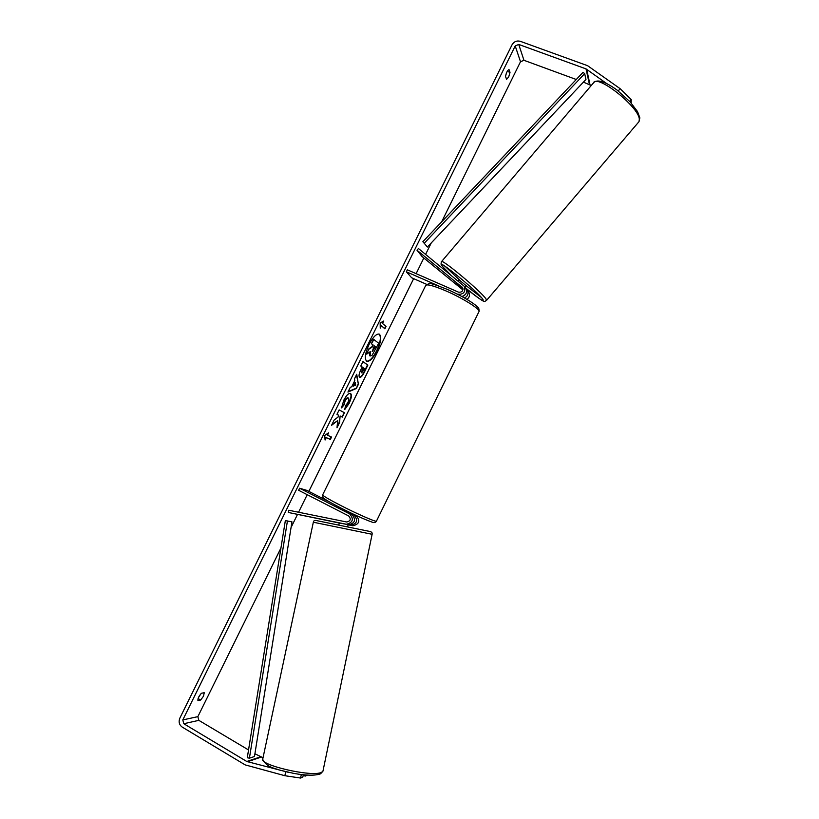 <?xml version="1.0" encoding="UTF-8"?>
<svg xmlns="http://www.w3.org/2000/svg" width="819" height="819" viewBox="0 0 819 819"><rect width="100%" height="100%" fill="white"/><g stroke="black" fill="none" stroke-linecap="round" stroke-linejoin="round"><path stroke-width="1.23" d="M462.981 289.25L456.265 283.292L462.909 288.472M438.605 285.903L406.357 271.795L407.33 269.809L458.497 292.158C461.926 292.485 463.288 291.001 462.592 287.684L416.994 250.215L418.437 248.515L464.537 286.527C465.704 292.209 463.359 294.748 457.514 294.175L457.197 294.041M464.527 297.973C467.792 296.191 468.755 293.652 467.414 290.387L466.298 289.076M468.212 291.441L468.867 292.332C470.116 295.086 469.482 297.43 466.963 299.385M463.155 296.15L465.612 294.246M426.607 284.336L411.66 277.774L406.357 271.795M465.356 287.623L466.031 288.523C467.424 292.485 466.042 295.137 461.875 296.498M416.994 250.215L422.102 256.582L462.889 289.916M351.709 513.871L354.003 515.049C358.312 520.229 357.207 523.638 350.696 525.266L348.106 524.744M339.486 522.962L348.607 524.784C355.149 523.146 356.265 519.717 351.935 514.506L344.246 510.565L343.826 509.5M288.288 512.459L346.355 524.262C352.938 522.614 354.064 519.164 349.713 513.923L299.621 488.247L298.618 490.274L348.71 515.97C351.238 519.051 350.583 521.058 346.724 522L288.769 510.247L288.288 512.459L339.261 523.013M348.095 524.805L352.887 525.778C359.357 524.16 360.452 520.771 356.183 515.622L352.344 513.656M330.241 502.344L306.9 490.386L299.621 488.247M345.792 524.221L339.752 522.993M366.605 361.159C369.543 361.374 372.901 357.883 376.699 350.665C380.538 342.168 381.326 336.619 379.084 334.039M377.078 350.839C381.009 342.055 381.746 336.476 379.279 334.121C376.412 333.589 372.983 337.049 369.011 344.523C365.069 353.378 364.322 358.947 366.789 361.261C369.707 361.763 373.136 358.292 377.078 350.839M576.279 79.504L523.955 60.299L520.515 61.732L441.636 221.857M431.255 242.936L425.614 254.371M423.832 257.995L416.124 273.648M413.656 278.655L308.845 491.39M307.217 494.686L298.577 512.233M297.461 514.506L291.062 527.487M280.948 548.003L197.86 716.645L198.843 720.351L248.536 749.958M606.459 83.405L586.035 68.898L518.744 44.441L515.212 45.936L182.801 719.911L183.794 723.73L246.795 761.486L288.37 772.327M337.684 420.608L336.998 427.753L339.557 422.553L340.12 415.991L342.24 417.106L344.4 412.725L339.158 409.889L336.967 414.332L338.339 415.059L338.145 416.994L334.172 419.993L331.531 425.337L337.684 420.608L331.91 424.57M351.75 386.752L354.801 380.569L354.453 378.859L356.715 374.283L358.415 384.295L356.347 388.493L347.942 392.076L350.276 387.346L351.75 386.752M505.548 76.546C506.183 72.809 507.33 70.475 508.998 69.564L510.022 72.379L508.701 76.925L506.592 79.33L505.548 76.546M197.922 700.562L200.645 700.061L203.481 696.211L204.248 692.741L201.556 693.202C198.976 695.904 197.768 698.351 197.922 700.562M325.082 440.028L324.713 435.432L328.644 432.801L327.457 435.206L331.531 437.07L330.354 439.455L326.269 437.612L325.082 440.028M382.586 323.392L383.763 321.007L380.17 322.973L380.241 328.163L381.419 325.778L384.889 328.808L386.046 326.443L382.207 323.218L386.046 326.443M359.572 377.262L359.551 377.252C358.527 376.146 359.05 373.464 361.128 369.205L362.213 367.014L360.79 366.021L362.971 361.588L367.864 365.11L364.537 371.867C362.53 375.86 360.913 377.682 359.684 377.324L359.572 377.262M341.523 407.903L343.826 400.143C346.376 395.301 348.587 393.059 350.471 393.427L350.583 393.499C352.006 394.871 351.515 398.177 349.119 403.419L344.738 409.531L345.536 405.753L347.85 402.631C348.935 400.215 349.109 398.689 348.362 398.044L348.29 398.014C347.369 397.747 346.304 398.751 345.086 401.034L343.939 405.006L341.523 407.903M198.403 697.696L200.86 693.857M200.645 700.061L198.085 698.546M618.212 90.95L620.137 88.687L587.602 65.694L520.29 41.308C516.769 40.418 514.025 41.585 512.049 44.779L179.842 718.14C178.419 721.846 179.187 724.815 182.156 727.047L245.137 764.874L284.869 775.716L285.667 771.928M506.807 72.113L505.661 75.645M591.246 85.534L583.425 82.125M254.914 753.756L263.022 757.77M305.487 774.938L305.252 776.074L307.453 775.081M301.32 774.528L300.583 778.05L284.869 775.716M300.583 778.05L302.825 777.098L303.317 774.743M305.252 776.074L303.153 775.511M631.091 102.928L631.224 99.56L629.678 101.372M620.137 88.687L631.224 99.56M510.022 72.379L507.217 71.335M368.837 348.843L366.697 354.146L368.837 348.843L371.898 346.775L372.85 344.84L371.386 343.683L373.566 339.261L378.695 343.274L371.969 355.477L369.768 355.845L369.717 352.016M371.386 343.683L373.955 339.435M372.85 344.84L371.765 343.857M371.898 346.775L373.229 345.024M369.226 349.027L372.276 346.949M370.168 356.03L370.28 351.627L366.697 354.146M327.948 433.271L327.457 435.206M326.269 437.612L330.354 439.455M329.985 439.26L331.152 436.896M325.89 437.428L325.02 439.209M385.667 326.269L384.561 328.521M380.221 327.242L381.419 325.778M382.207 323.218L383.128 321.355M356.449 374.805L358.415 384.295M358.036 384.121L356.347 388.493M355.978 388.308L348.157 391.636M355.221 382.627L353.091 385.995L355.763 385.319L355.221 382.627L353.47 386.179M362.94 361.66L367.864 365.11M367.485 364.936L364.158 371.693C362.274 375.45 360.718 377.283 359.5 377.211M363.278 367.772L361.67 372.829L364.578 368.683L362.899 367.598L361.394 372.696M341.871 416.912L344.4 412.725M344.031 412.541L339.148 409.899M337.111 426.586L339.179 422.369L340.12 415.991M350.276 393.355C351.617 394.809 351.105 398.095 348.74 403.235L344.871 408.906M348.239 397.993L347.911 397.829C346.99 397.563 345.925 398.566 344.707 400.86L343.939 405.006M343.56 404.821L341.554 407.217M372.246 351.546L375.409 346.744L374.263 345.843L372.246 351.546M372.143 351.423L375.409 346.744M375.03 346.57L374.222 345.935M458.231 280.978L459.172 279.873L465.857 285.452L464.864 286.967M462.991 289.097L456.265 283.292L462.981 288.902M481.367 297.471L465.847 285.462M459.387 279.903L445.167 266.38M343.939 510.37L349.416 513.206M427.385 247.01L585.964 79.443L584.674 73.659L583.056 72.328L422.87 241.697L427.385 247.01L422.87 241.697M584.674 73.659L424.385 243.1M249.416 758.189L247.287 757.759L285.34 520.628L291.963 521.857L254.474 756.5L249.416 758.189L287.438 520.925M461.936 286.926L462.745 287.991M346.161 524.232L348.413 524.754M350.501 525.235L352.702 525.747M354.003 515.049L356.183 515.622M349.713 513.923L351.935 514.506M322.942 771.222L321.539 772.317C312.203 777.528 257.412 764.69 262.838 758.64L313.339 522.215L372.123 534.295L322.942 771.222L320.546 773.822C315.08 775.757 306.122 775.613 293.673 773.382L279.279 770.003C274.836 768.181 266.656 767.505 262.684 759.315M369.349 531.367L317.434 520.782M515.212 45.936L520.515 61.732M182.801 719.911L197.86 716.645M247.44 761.762L260.882 757.206M246.795 761.486L260.258 756.94M183.794 723.73L198.843 720.351M518.744 44.441L523.955 60.299M586.035 68.898L589.414 84.326M586.639 69.205L589.997 84.633M465.765 288.175C486.107 304.044 483.65 301.945 486.66 300.256L639.015 121.632L639.322 119.246C638.892 106.695 596.478 73.382 593.365 83.036L441.421 261.742C440.192 257.238 481.316 291.533 486.036 298.986L486.486 300.46M465.755 288.145C478.798 298.792 484.51 302.518 482.903 299.344C477.354 291.032 433.599 255.446 442.506 266.421L450.255 274.467M479.084 311.394C479.801 308.855 462.407 298.024 446.058 290.95C433.302 285.534 426.494 283.763 425.614 285.636L322.717 494.758C322.307 495.495 328.306 499.068 340.704 505.477C356.674 513.677 375.512 521.969 376.402 521.232L479.084 311.394C478.869 307.217 479.023 308.579 475.03 304.76C468.806 300.061 459.623 294.953 447.461 289.435C435.401 284.684 429.258 282.75 429.043 283.63L425.839 285.176M467.414 290.387L468.867 292.332M466.031 288.523L464.537 286.527M352.887 525.778L350.696 525.266M348.607 524.784L346.355 524.262M339.281 522.911L338.81 525.133M372.123 534.295C372.41 532.79 371.672 531.879 369.891 531.562M348.218 524.221L347.645 526.945M317.352 520.761C314.844 520.085 313.513 520.567 313.349 522.205M593.959 82.33C597.86 79.146 605.61 81.767 617.209 90.192L630.006 101.73L637.54 111.599L639.854 117.875L639.015 121.632M441.421 261.742C440.827 263.984 441.042 265.376 442.076 265.929M442.311 266.236L450.174 274.406M376.402 521.232C375.337 522.747 373.843 523.013 371.918 522.061C364.527 519.43 353.992 514.66 340.325 507.729C323.74 499.16 323.3 497.88 322.881 497.348L322.625 494.942M351.914 513.452L351.505 514.281"/></g></svg>
